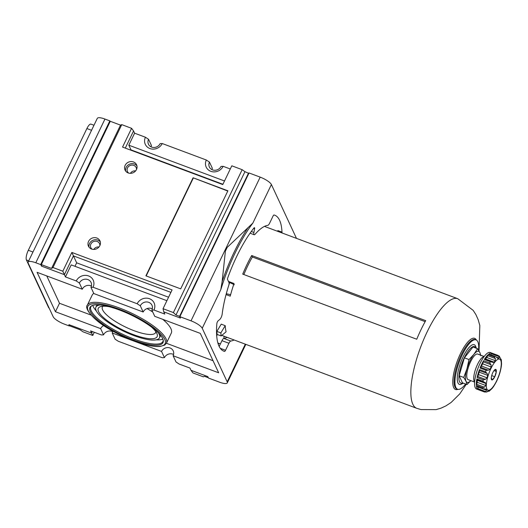 <?xml version="1.0" encoding="UTF-8"?>
<svg xmlns="http://www.w3.org/2000/svg" width="528" height="528" viewBox="0 0 528 528"><rect width="100%" height="100%" fill="white"/><g stroke="black" fill="none" stroke-linecap="round" stroke-linejoin="round"><path stroke-width="0.79" d="M220.796 289.687L222.156 281.51L225.39 251.156A82.889 25.192 110.5 0 1 227.218 247.361L252.839 223.113A81.913 24.895 110.5 0 0 220.796 289.687L202.231 328.264A10.534 2.871 -154.3 0 0 191.017 320.846L179.883 316.681L249.051 172.966L260.185 177.131A10.534 2.871 -154.3 0 1 271.399 184.543L296.353 238.108A10.534 2.871 -154.3 0 1 296.452 238.359M166.894 300.696L71.214 264.898L65.432 276.903L62.819 271.207L52.985 267.524L51.553 268.422L41.323 264.601L41.679 266.171L40.663 264.594L35.792 262.772A10.534 2.871 -154.3 0 0 28.116 262.106A10.534 2.871 -154.3 0 0 28.208 263.155L53.163 316.714A10.534 2.871 -154.3 0 0 64.376 324.133L69.247 325.954L69.505 325.42M40.663 264.594L109.831 120.879L104.953 119.057A10.534 2.871 -154.3 0 0 97.284 118.384L28.116 262.106M41.336 266.039L41.547 265.591M110.154 121.579L109.831 120.879M179.883 316.681L180.457 317.909M207.623 376.53L208.184 377.692L204.567 376.339L203.333 376.82L192.971 372.946L191.004 370.313L207.794 376.596L208.468 378.041L219.608 382.206A10.534 2.871 -154.3 0 0 227.284 382.879A10.534 2.871 -154.3 0 0 227.192 381.823L202.231 328.264M69.247 325.954L68.924 324.641L69.907 325.954L80.137 329.782L82.922 331.775L92.756 335.452L94.281 332.277M92.756 335.452L91.634 333.135L92.387 331.571M68.924 324.641L91.634 333.135L90.592 330.898L101.429 334.95L103.534 334.844L100.643 328.64L55.433 311.725L59.506 303.27L91.073 315.084M130.865 150.19L131.01 149.886L222.922 184.272M224.506 180.985L128.825 145.193L134.6 133.188L145.438 137.24A9.412 8.587 -25 0 0 149.906 148.54A9.412 8.587 -25 0 0 162.228 143.524L206.342 160.03A9.412 8.587 -25 0 0 210.817 171.323A9.412 8.587 -25 0 0 223.133 166.307L230.281 168.98M131.01 149.886L128.825 145.193M125.301 148.111L133.558 130.951L131.591 128.317L122.555 147.081L222.776 184.576L231.812 165.812L242.167 169.686L244.946 171.673L248.84 173.395M134.6 133.188L133.558 130.951M74.976 266.31L76.652 262.825L168.571 297.218M41.679 266.171L64.39 274.666L73.425 255.895L170.9 292.367M163.04 308.702L163.759 311.843L180.378 318.061L179.593 316.331L175.982 314.978L173.395 312.576L163.04 308.702L172.075 289.931L71.854 252.437L76.652 262.825M71.854 252.437L62.819 271.207M65.432 276.903L76.27 280.955A9.412 8.587 155 0 1 88.592 275.939A9.412 8.587 155 0 1 93.06 287.239L137.181 303.745A9.412 8.587 155 0 1 149.497 298.729A9.412 8.587 155 0 1 153.971 310.028L164.802 314.081L163.759 311.843M145.438 137.24L148.553 139.3L151.444 145.51A6.481 5.914 -25 0 0 150.988 146.797M206.342 160.03L209.464 162.089L212.355 168.293A6.481 5.914 -25 0 0 211.9 169.587M93.773 293.396A43.883 11.966 -154.3 0 0 92.228 295.007L87.344 305.151C84.091 307.778 92.222 319.704 110.926 330.073C121.255 335.999 131.597 340.534 141.953 343.669C149.582 345.926 155.681 346.85 160.228 346.441L164.65 345.127L166.426 343.213A43.883 11.966 -154.3 0 0 119.315 307.936A43.883 11.966 -154.3 0 0 87.344 305.151M166.426 343.213L171.31 333.062A43.883 11.966 -154.3 0 0 162.789 319.348M152.744 312.022A43.883 11.966 -154.3 0 0 147.061 308.57M46.768 275.939L59.506 303.27M166.399 343.266L213.041 360.716M153.971 310.028L151.859 310.134L154.757 316.338L200.31 333.386L218.671 372.794L173.118 355.753A6.481 5.914 -25 0 0 173.21 350.856A6.481 5.914 -25 0 0 167.449 347.576A6.481 5.914 -25 0 0 161.548 351.424L112.207 332.963A6.481 5.914 -25 0 0 112.761 331.115M152.315 308.84A6.481 5.914 -25 0 0 143.187 312.015L140.296 305.804L137.181 303.745M93.06 287.239L90.955 287.344L93.845 293.555L143.187 312.015M91.41 286.051A6.481 5.914 -25 0 0 82.276 289.225L79.385 283.015L76.27 280.955M55.433 311.725L37.072 272.309L82.276 289.225M103.693 325.552A6.481 5.914 -25 0 0 100.643 328.64M52.985 267.524L121.757 124.634L131.591 128.317M173.395 312.576L242.167 169.686M96.848 238.036A6.336 5.788 -25 0 0 89.866 239.587A6.336 5.788 -25 0 0 88.453 246.206A6.336 5.788 -25 0 0 96.644 248.774A6.336 5.788 -25 0 0 99.944 240.854A6.336 5.788 -25 0 0 96.848 238.036M133.465 161.951A6.336 5.788 -25 0 0 126.482 163.502A6.336 5.788 -25 0 0 125.07 170.122A6.336 5.788 -25 0 0 133.261 172.689A6.336 5.788 -25 0 0 136.567 164.769A6.336 5.788 -25 0 0 133.465 161.951M193.09 177.771L145.9 275.84L180.701 288.862L227.898 190.793L193.09 177.771L227.779 191.044M251.295 231.482L253.895 232.459A3.901 1.188 -69.5 0 0 254.159 234.742A3.901 1.188 -69.5 0 0 255.149 234.201A61.433 18.671 -69.5 0 1 267.815 225.331A3.901 1.188 -69.5 0 0 269.663 223.1L273.042 216.091A1.954 0.594 -69.5 0 1 274.039 214.975A72.593 22.064 -69.5 0 1 274.732 215.193A72.593 22.064 -69.5 0 1 282.011 232.478M234.122 339.979A61.433 18.671 -69.5 0 1 230.776 341.042A3.901 1.188 -69.5 0 0 228.928 343.266L225.548 350.282A1.954 0.594 -69.5 0 1 224.545 351.391A72.593 22.064 -69.5 0 1 223.859 351.173A72.593 22.064 -69.5 0 1 216.85 323.697A1.954 0.594 -69.5 0 1 218.057 320.899L219.787 319.447A3.901 1.188 -69.5 0 0 222.182 314.074A61.433 18.671 -69.5 0 1 228.65 285.74A3.901 1.188 -69.5 0 0 228.967 282.52L227.568 279.523A1.954 0.594 -69.5 0 1 227.806 277.688A72.593 22.064 -69.5 0 1 253.928 228.037A1.954 0.594 -69.5 0 1 254.483 227.693A1.954 0.594 -69.5 0 1 254.615 228.835L253.895 232.459M218.948 343.398A72.593 22.064 -69.5 0 1 218.143 343.906M227.165 337.372A61.433 18.671 -69.5 0 1 223.813 338.435A3.901 1.188 -69.5 0 0 221.965 340.666L219.173 346.46M146.183 275.946L193.261 178.134M148.553 139.3A6.481 5.914 -25 0 0 148.46 144.203A6.481 5.914 -25 0 0 154.222 147.477A6.481 5.914 -25 0 0 160.123 143.629L162.228 143.524M209.464 162.089A6.481 5.914 -25 0 0 209.372 166.987A6.481 5.914 -25 0 0 215.134 170.267A6.481 5.914 -25 0 0 221.027 166.412L223.133 166.307M112.207 332.963L115.104 339.174L118.219 341.233L162.334 357.74L164.446 357.634L161.548 351.424M112.662 331.676A6.481 5.914 -25 0 0 103.534 334.844M191.004 370.313L189.961 368.075L179.124 364.023L176.009 361.964L173.118 355.753M173.573 354.46A6.481 5.914 -25 0 0 164.446 357.634M151.859 310.134A6.481 5.914 -25 0 0 151.952 305.23A6.481 5.914 -25 0 0 146.19 301.957A6.481 5.914 -25 0 0 140.296 305.804M90.955 287.344A6.481 5.914 -25 0 0 91.047 282.44A6.481 5.914 -25 0 0 85.285 279.167A6.481 5.914 -25 0 0 79.385 283.015M41.323 264.601L110.286 121.295L120.516 125.123L121.757 124.634M51.553 268.422L120.516 125.123M175.982 314.978L244.946 171.673M179.593 316.331L248.563 173.026M136.937 165.865A6.336 5.788 -25 0 0 134.435 164.043A6.336 5.788 -25 0 0 127.928 165.178A6.336 5.788 -25 0 0 125.677 171.112M136.508 169.488A4.792 4.376 -25 0 0 136.138 167.515A4.792 4.376 -25 0 0 133.795 165.383A4.792 4.376 -25 0 0 128.515 166.558A4.792 4.376 -25 0 0 127.446 171.56A4.792 4.376 -25 0 0 128.72 173.111M100.32 241.949A6.336 5.788 -25 0 0 97.819 240.128A6.336 5.788 -25 0 0 91.311 241.263A6.336 5.788 -25 0 0 89.06 247.196M99.891 245.573A4.792 4.376 -25 0 0 99.521 243.599A4.792 4.376 -25 0 0 97.178 241.468A4.792 4.376 -25 0 0 91.898 242.642A4.792 4.376 -25 0 0 90.829 247.645A4.792 4.376 -25 0 0 92.103 249.203M135.59 170.92A4.792 4.376 -25 0 0 130.409 173.329M98.974 247.005A4.792 4.376 -25 0 0 93.793 249.414M109.283 306.735A32.67 8.91 -154.3 0 0 100.564 306.629A32.67 8.91 -154.3 0 0 123.836 330.515A32.67 8.91 -154.3 0 0 157.021 333.802A32.67 8.91 -154.3 0 0 151.496 327.05M102.94 306.233A29.542 8.052 -154.3 0 0 102.386 306.966A29.542 8.052 -154.3 0 0 125.512 327.037A29.542 8.052 -154.3 0 0 155.621 332.587A29.542 8.052 -154.3 0 0 155.846 331.696M100.208 304.993A35.303 9.629 -154.3 0 0 95.891 307.184A35.303 9.629 -154.3 0 0 123.526 331.162A35.303 9.629 -154.3 0 0 159.509 337.795A35.303 9.629 -154.3 0 0 158.525 333.056M92.776 305.349A39.983 10.903 -154.3 0 0 96.347 311.005M156.235 339.827A39.983 10.903 -154.3 0 0 162.881 339.088M91.7 305.771A39.983 10.903 -154.3 0 0 90.856 306.841A39.983 10.903 -154.3 0 0 122.159 334.006A39.983 10.903 -154.3 0 0 162.908 341.517A39.983 10.903 -154.3 0 0 163.218 340.19M119.486 310.022A40.544 11.055 -154.3 0 0 91.219 306.049A40.544 11.055 -154.3 0 0 121.684 334.99A40.544 11.055 -154.3 0 0 163.304 340.738A40.544 11.055 -154.3 0 0 119.486 310.022M49.163 308.141L49.117 308.121A7.801 2.369 -69.5 0 1 48.596 307.58L26.4 259.934A7.801 2.369 -69.5 0 1 28.307 250.285L86.896 128.548A7.801 2.369 -69.5 0 1 90.974 124.126L93.977 125.248M234.32 284.737L229.687 282.506A56.654 17.219 110.5 0 0 228.822 285.146M227.766 288.565A56.654 17.219 110.5 0 0 226.321 293.74L230.083 294.565M277.286 231.185L277.959 230.617L281.965 232.115A68.264 20.744 -69.5 0 1 282.064 232.973M281.285 232.683L281.965 232.115M221.153 335.947L217.147 334.448A68.264 20.744 -69.5 0 1 216.856 331.406L221.225 324.166L225.225 325.664A58.509 17.78 -69.5 0 0 226.109 331.775L221.153 335.947A68.264 20.744 -69.5 0 1 220.856 332.904L225.225 325.664M216.856 331.406L220.856 332.904M243.85 274.54A54.608 16.599 -69.5 0 1 252.364 256.997L425.146 321.638M251.684 255.526L425.707 320.635A58.509 17.78 110.5 0 0 421.06 329.564A58.509 17.78 110.5 0 0 416.757 339.233L242.728 274.124A58.509 17.78 -69.5 0 1 247.038 264.455A58.509 17.78 -69.5 0 1 251.684 255.526L252.364 256.997M476.428 348.275L475.24 345.477A21.193 6.442 110.5 0 0 463.175 356.723A21.193 6.442 110.5 0 0 460.64 384.496L463.379 383.163M478.566 350.189A26.327 7.999 110.5 0 0 476.051 339.907A26.327 7.999 110.5 0 0 462.284 354.823A26.327 7.999 110.5 0 0 457.598 389.228A26.327 7.999 110.5 0 0 465.597 383.995M226.05 294.591L230.234 296.155A58.509 17.78 -69.5 0 1 234.043 283.523L228.459 281.437M216.724 336.244L217.12 334.25M223.766 338.441L224.202 336.263M217.873 342.995L220.387 343.933M228.809 282.176L229.687 282.506M492.829 372.577A5.636 1.716 110.5 0 0 491.271 378.728A5.636 1.716 110.5 0 0 493.706 378.589A5.636 1.716 110.5 0 0 496.307 371.639A5.636 1.716 110.5 0 0 494.558 369.93A5.636 1.716 110.5 0 0 492.829 372.577M491.278 377.843L492.248 379.929L494.769 376.741L496.32 371.474L495.343 369.389L494.432 370.082M491.7 375.593L494.769 376.741M493.99 370.603L496.32 371.474M480.381 355.06A16.579 5.036 110.5 0 0 479.833 352.48A16.579 5.036 110.5 0 0 473.9 354.347L477.569 348.704L479.833 352.48L480.869 355.793M477.569 348.704L472.963 346.982L464.396 357.812L469.003 359.535L473.9 354.347A16.579 5.036 110.5 0 0 466.983 368.722A16.579 5.036 110.5 0 0 466 381.223L467.036 384.536L462.429 382.807L459.129 375.725L464.396 357.812M470.811 380.635A16.579 5.036 110.5 0 1 466 381.223L463.736 377.447L466.983 368.722L469.003 359.535M463.736 377.447L459.129 375.725M470.851 380.648L467.036 384.536M484.103 356.585A13.655 4.151 110.5 0 0 477.523 364.399A13.655 4.151 110.5 0 0 474.619 381.929M484.176 356.486L477.701 354.064A13.655 4.151 110.5 0 0 470.56 361.792A13.655 4.151 110.5 0 0 468.131 379.632L474.613 382.061M477.305 379.658A1.954 0.594 -69.5 0 1 477.345 380.325A17.556 5.333 -69.5 0 0 477.187 382.292A1.954 0.594 -69.5 0 1 476.612 384.285L476.329 385.374L482.42 387.658A19.503 5.927 110.5 0 0 482.513 388.615L485.925 389.083M483.43 389.083L486.572 390.265A17.556 5.333 -69.5 0 1 486.123 389.294L485.496 389.063M486.572 390.265L485.694 391.565L483.978 391.756A19.503 5.927 110.5 0 0 484.354 391.954A19.503 5.927 110.5 0 0 484.433 391.981L486.644 392.027L488.367 391.136A17.556 5.333 -69.5 0 0 489.304 390.839L488.915 391.307L489.304 390.839L488.915 391.307L487.476 391.017M500.953 359.344L501.178 359.911A17.556 5.333 -69.5 0 0 500.729 358.948L499.224 356.096L490.195 352.486A19.503 5.927 110.5 0 0 479.998 363.535A19.503 5.927 110.5 0 0 476.527 389.024L484.433 391.981M489.245 391.142L492.03 388.542A17.556 5.333 -69.5 0 0 493.198 387.064L493.198 386.496M497.211 379.955A17.556 5.333 -69.5 0 1 496.129 382.213M500.273 371.408A17.556 5.333 -69.5 0 1 499.561 373.85M500.986 366.221L501.409 365.686A17.556 5.333 -69.5 0 0 501.56 363.719L501.329 359.839M501.164 359.416L500.848 359.053M488.816 354.07L495.719 356.552L488.816 354.07A19.503 5.927 -69.5 0 1 491.858 353.113L491.337 353.701L499.118 356.611L497.95 355.39A19.503 5.927 110.5 0 1 498.023 355.417M499.118 356.611L498.934 358.076A17.556 5.333 -69.5 0 0 498.003 358.373L497.765 358.38M497.508 358.189L495.719 356.552M492.07 361.898L484.704 359.139L484.328 359.456A19.503 5.927 -69.5 0 1 488.129 354.651L487.621 355.634L495.396 358.545L494.221 356.928A19.503 5.927 110.5 0 1 494.908 356.347M495.396 358.545L495.271 360.67A17.556 5.333 -69.5 0 0 494.102 362.142L493.159 362.465L490.42 361.733A19.503 5.927 110.5 0 0 489.68 362.954L491.007 364.703L491.179 366.993A17.556 5.333 -69.5 0 0 490.624 368.108A17.556 5.333 -69.5 0 0 490.09 369.257L488.36 370.207L486.136 370.319A19.503 5.927 110.5 0 0 485.542 371.857L487.12 373.441L487.747 375.362A17.556 5.333 -69.5 0 0 487.027 377.804L485.371 379.381L483.206 379.81A19.503 5.927 110.5 0 0 482.922 381.249L484.394 382.312M492.136 361.918L492.558 362.135M477.187 382.292L485.74 385.493A17.556 5.333 -69.5 0 1 485.892 383.526L484.77 382.411L485.344 382.549M485.74 385.493L484.394 387.196L482.42 387.658M491.337 353.701A1.954 0.594 -69.5 0 1 490.71 354.677M487.621 355.634A1.954 0.594 -69.5 0 1 486.724 357.469L495.271 360.67M485.192 359.324A1.954 0.594 -69.5 0 0 485.555 358.948A17.556 5.333 -69.5 0 1 486.724 357.469M483.589 360.677A19.503 5.927 -69.5 0 0 481.734 364.188A19.503 5.927 -69.5 0 0 480.044 368.042L480.579 367.297A1.954 0.594 -69.5 0 0 481.536 366.056A17.556 5.333 -69.5 0 1 482.625 363.799A1.954 0.594 -69.5 0 0 483.226 361.792L483.589 360.677L489.68 362.954M479.457 369.58A19.503 5.927 -69.5 0 0 477.114 377.533L477.589 376.471A1.954 0.594 -69.5 0 0 478.474 374.603A17.556 5.333 -69.5 0 1 479.193 372.161A1.954 0.594 -69.5 0 0 479.338 370.531L479.457 369.58L485.542 371.857M476.989 379.5L476.83 378.972L482.922 381.249M476.698 386.437L482.513 388.615M478.025 387.064A1.954 0.594 -69.5 0 1 477.913 388.654L485.694 391.565M476.428 386.338A19.503 5.927 -69.5 0 0 477.893 389.479L477.913 388.654M476.329 385.374A19.503 5.927 -69.5 0 1 476.83 378.972M248.213 227.37A82.889 25.192 110.5 0 0 222.156 281.51M252.839 223.113L271.399 184.543M191.017 320.846L260.185 177.131M35.792 262.772L104.953 119.057M227.192 381.823L245.315 344.164M253.592 228.452L254.615 228.835M223.192 350.882L224.545 351.391M220.275 348.308L225.548 350.282M221.965 340.666L228.928 343.266M223.813 338.435L230.776 341.042M119.077 309.144A42.907 11.702 -154.3 0 0 97.02 320.562A42.907 11.702 -154.3 0 0 163.337 345.371A42.907 11.702 -154.3 0 0 119.077 309.144M86.896 128.548L91.555 130.291M48.596 307.58L48.972 307.718M26.4 259.934L28.736 260.806M28.307 250.285L32.967 252.028M475.873 348.071A19.503 5.927 110.5 0 0 464.336 357.674A19.503 5.927 110.5 0 0 458.931 376.424A19.503 5.927 110.5 0 0 462.818 382.952M476.051 339.907L475.18 339.583A26.327 7.999 110.5 0 0 461.419 354.499A26.327 7.999 110.5 0 0 456.733 388.905L457.598 389.228M476.388 340.065A27.304 8.296 110.5 0 0 460.376 353.813A27.304 8.296 110.5 0 0 452.839 379.757A27.304 8.296 110.5 0 0 457.961 389.334M479.035 350.962L479.82 325.532L478.15 319.618L475.913 314.642L473.187 310.372L457.743 298.703A58.509 17.78 110.5 0 0 427.152 331.848A58.509 17.78 110.5 0 0 416.737 408.302L420.915 409.563L436.135 409.616L440.999 408.164L445.955 405.867L451.103 402.475L459.749 393.888L466.303 384.259M490.941 368.524A16.579 5.036 110.5 0 0 489.238 390.172A16.579 5.036 110.5 0 0 501.217 365.284A16.579 5.036 110.5 0 0 490.941 368.524M491.858 353.113L497.95 355.39M496.808 357.278L498.934 358.076M488.129 354.651L494.221 356.928M485.555 358.948L494.102 362.142M484.328 359.456L490.42 361.733M483.226 361.792L491.007 364.703M482.625 363.799L491.179 366.993M481.536 366.056L490.09 369.257M480.579 367.297L488.36 370.207M480.044 368.042L486.136 370.319M479.338 370.531L487.12 373.441M479.193 372.161L487.747 375.362M478.474 374.603L487.027 377.804M477.589 376.471L485.371 379.381M477.114 377.533L483.206 379.81M477.345 380.325L485.892 383.526M476.612 384.285L484.394 387.196M477.893 389.479L483.978 391.756M488.426 391.123L488.915 391.307M254.159 234.742L250.061 233.211M159.509 337.795L160.644 335.432M95.891 307.184L97.027 304.814M245.817 344.355L227.284 382.879M457.743 298.703L264.462 226.387M416.737 408.302L221.826 335.379M217.041 333.59L216.559 333.406M493.462 386.701C497.587 380.338 500.214 373.474 501.356 366.109M484.341 382.285L476.903 379.507M483.344 389.057L476.52 386.503"/></g></svg>
